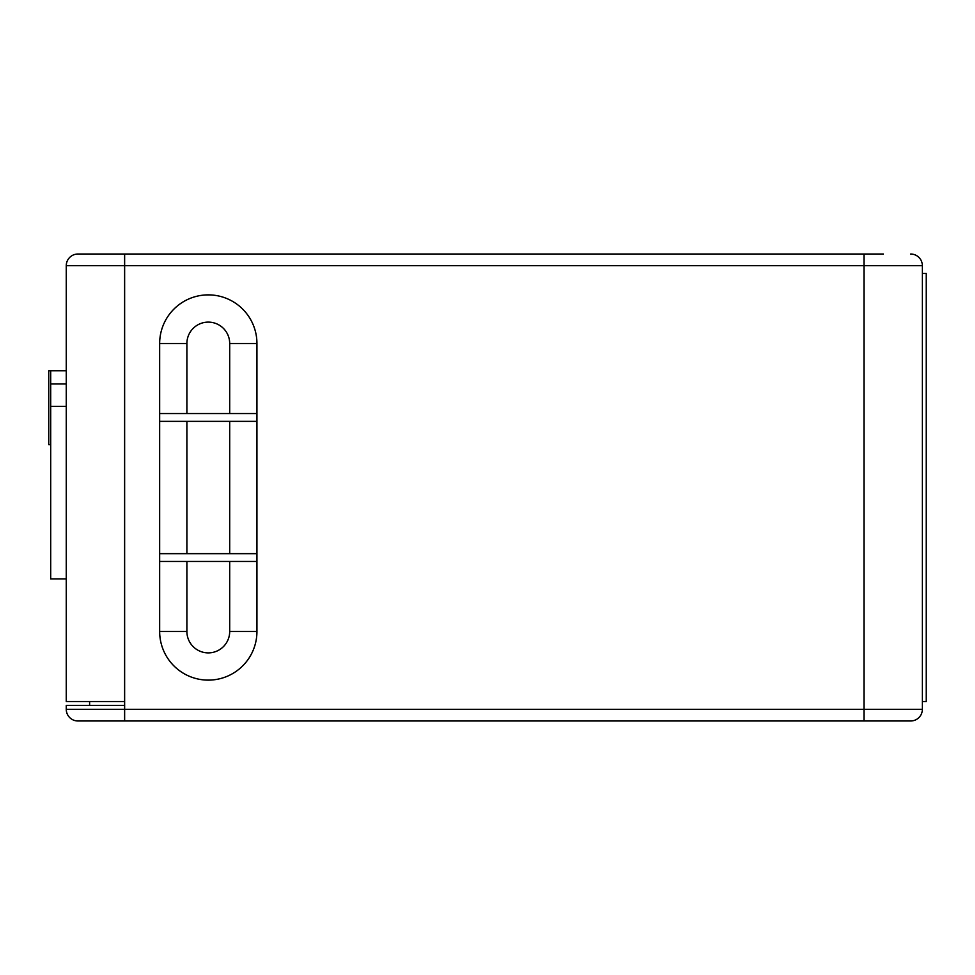 <?xml version="1.0" encoding="UTF-8"?>
<svg xmlns="http://www.w3.org/2000/svg" width="975" height="975" viewBox="0 0 975 975"><rect width="100%" height="100%" fill="white"/><g stroke="black" fill="none" stroke-linecap="round" stroke-linejoin="round"><path stroke-width="1.46" d="M50.7 444.697L48.75 444.697L48.75 370.756L50.7 370.756L50.7 406.38L66.263 406.38M124.629 705.412L124.629 709.312L66.263 709.312A11.676 11.676 0 0 0 77.939 720.976L124.629 720.976L77.939 720.976A11.676 11.676 0 0 1 66.263 709.312L66.263 705.412L124.629 705.412L124.629 701.525L66.263 701.525L66.263 265.688A11.676 11.676 0 0 1 77.939 254.024L124.629 254.024L77.939 254.024A11.676 11.676 0 0 0 66.263 265.688L922.362 265.688L922.362 709.312A11.676 11.676 0 0 1 910.687 720.976L883.447 720.976M922.362 701.525L926.25 701.525L926.25 273.475L922.362 273.475M66.263 383.955L50.7 383.955M66.263 578.943L50.7 578.943L50.7 406.38M159.656 343.517A48.64 48.64 0 0 1 208.297 294.877A48.64 48.64 0 0 1 256.937 343.517L256.937 413.558L229.698 413.558L229.698 343.517A21.401 21.401 0 0 0 208.297 322.116A21.401 21.401 0 0 0 186.895 343.517L159.656 343.517L159.656 413.558L229.698 413.558M229.698 561.442L256.937 561.442L256.937 631.483A48.64 48.64 0 0 1 208.297 680.123A48.64 48.64 0 0 1 159.656 631.483L159.656 561.442L186.895 561.442L186.895 631.483A21.401 21.401 0 0 0 208.297 652.884A21.401 21.401 0 0 0 229.698 631.483L229.698 561.442L186.895 561.442M159.656 421.346L256.937 421.346L256.937 553.654L159.656 553.654L159.656 413.558M124.629 701.525L124.629 254.024L883.447 254.024M910.687 254.024A11.676 11.676 0 0 1 922.362 265.688A11.676 11.676 0 0 0 910.687 254.024M863.984 720.976L910.687 720.976A11.676 11.676 0 0 0 922.362 709.312L863.984 709.312L863.984 720.976L124.629 720.976L124.629 709.312L863.984 709.312L863.984 254.024M159.656 561.442L159.656 553.654M256.937 413.558L256.937 421.346M256.937 561.442L256.937 553.654M89.615 701.525L89.615 705.412M256.937 343.517L229.698 343.517M186.895 343.517L186.895 413.558M229.698 631.483L256.937 631.483A48.64 48.64 0 0 1 208.297 680.123A48.64 48.64 0 0 1 159.656 631.483L186.895 631.483M186.895 553.654L186.895 421.346M229.698 421.346L229.698 553.654M66.263 370.756L50.7 370.756"/></g></svg>
